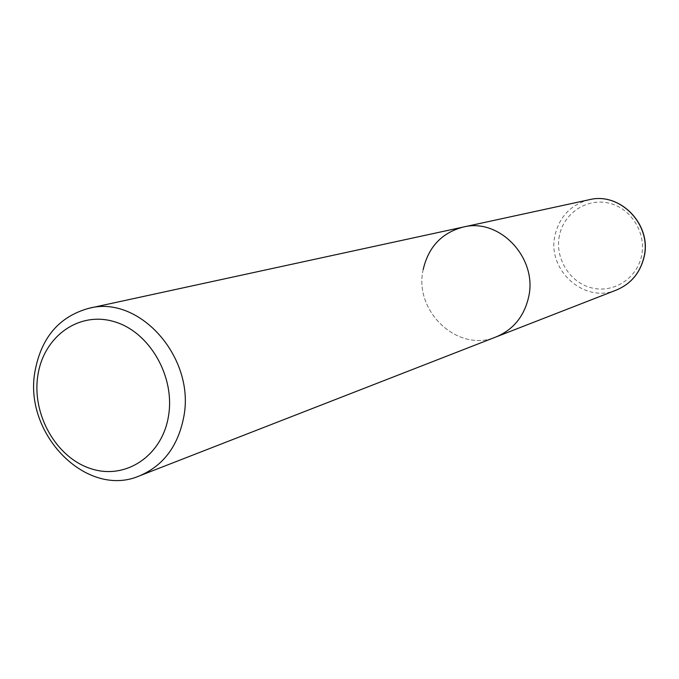 <?xml version="1.0" encoding="UTF-8"?>
<svg xmlns="http://www.w3.org/2000/svg" width="679" height="679" viewBox="0 0 679 679"><rect width="100%" height="100%" fill="white"/><g stroke="black" fill="none" stroke-linecap="round" stroke-linejoin="round"><path stroke-width="0.51" stroke-dasharray="3.4 2.55" d="M423.187 269.571C413.443 311.423 458.257 353.377 496.239 336.86C458.257 353.377 413.443 311.423 423.187 269.571C428.415 246.995 441.74 232.829 463.163 227.075M616.439 290.026C584.254 304.014 546.468 269.69 555.057 235.01C559.674 216.329 571.064 204.566 589.228 199.719M559.42 235.537C554.658 257.944 569.435 282.294 591.265 287.786C613.027 293.617 636.749 278.865 641.519 256C646.629 233.211 631.258 208.292 609.088 203.182C586.987 197.733 563.867 213.053 559.42 235.537"/><path stroke-width="1.02" d="M34.994 371.303C23.213 433.856 86.683 498.87 139.475 475.877C163.223 465.786 177.957 446.256 183.695 417.288C195.739 358.062 139.56 294.593 88.983 308.274C59.294 316.448 41.3 337.455 34.994 371.303M423.187 269.571C428.415 246.995 441.74 232.829 463.163 227.075C499.566 217.501 537.997 258.249 528.568 297.317C524.069 316.465 513.29 329.646 496.239 336.86L616.439 290.026C630.876 283.924 640.051 272.975 643.955 257.171C652.129 224.961 620.08 191.673 589.228 199.719C620.19 191.656 652.264 224.893 644.074 257.095C640.161 272.916 630.944 283.898 616.439 290.026M168.468 416.252C162.043 456.246 125.106 480.291 90.663 468.603C56.102 457.502 31.769 414.436 37.812 375.742C43.346 336.903 78.56 311.033 113.919 321.583C149.363 331.539 175.42 376.429 168.468 416.252M88.983 308.274L463.163 227.075C499.566 217.501 537.997 258.249 528.568 297.317C524.069 316.465 513.29 329.646 496.239 336.86L139.475 475.877M463.163 227.075L589.228 199.719"/></g></svg>
